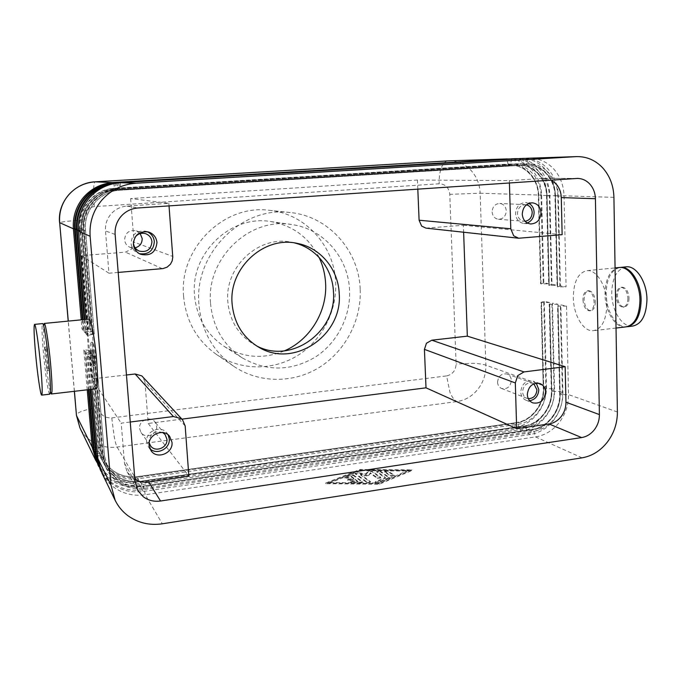 <?xml version="1.0" encoding="UTF-8"?>
<svg xmlns="http://www.w3.org/2000/svg" width="681" height="681" viewBox="0 0 681 681"><rect width="100%" height="100%" fill="white"/><g stroke="black" fill="none" stroke-linecap="round" stroke-linejoin="round"><path stroke-width="0.51" stroke-dasharray="3.4 2.55" d="M525.553 158.392C534.057 158.835 541.386 162.214 547.55 168.53C554.334 175.894 557.918 184.926 558.301 195.643L560.403 285.833L566.09 286.863L564.038 195.813C563.655 185.002 560.046 175.877 553.219 168.445C546.4 161.482 538.279 158.069 528.856 158.205M118.196 272.426L108.96 273.209L105.495 230.919C105.087 224.543 106.917 218.907 111.003 214.013C115.251 209.263 120.554 206.632 126.904 206.105L168.845 203.313L130.624 198.571L417.436 180.039L509.354 180.61L543.932 178.345L551.21 180.133M134.881 479.501L132.344 477.849L127.134 471.907L124.504 463.386L121.218 423.165L130.25 422.016M425.94 228.126L463.378 225.275L463.625 232.238M126.453 374.984L91.867 378.925L81.371 255.656L125.449 252.149L131.825 248.905L134.029 242.138L172.744 256.422M50.343 391.66C48.504 383.888 46.734 371.068 45.04 353.209C43.899 340.398 43.439 331.306 43.678 325.944M95.876 388.791C93.697 388.723 89.918 368.336 88.292 348.646C86.913 331.034 87.074 321.185 88.777 319.108M45.235 356.997L44.972 347.114C45.576 348.229 46.274 352.784 47.066 360.785L47.321 370.634C46.708 369.451 46.01 364.905 45.235 356.997M49.083 365.85L48.93 370.455C48.308 369.281 47.61 364.735 46.827 356.827L46.589 346.944L47.619 351.422M49.722 394.18C48.385 394.01 45.252 373.29 43.473 353.371C41.924 335.554 41.626 325.629 42.58 323.603M90.948 352.137C90.471 346.008 90.547 342.73 91.169 342.322C92.088 343.394 92.931 347.872 93.706 355.763C94.174 361.926 94.097 365.186 93.476 365.544C92.548 364.412 91.705 359.943 90.948 352.137M92.497 351.966C92.029 345.837 92.114 342.569 92.735 342.16C93.663 343.224 94.514 347.702 95.289 355.593C95.757 361.756 95.672 365.016 95.042 365.374C94.106 364.241 93.263 359.772 92.497 351.966M625.354 326.957C615.113 327.901 605.051 311.208 605.017 294.175C605.418 278.325 610.278 269.429 619.608 267.48M606.899 304.092C606.396 320.223 601.766 329.11 593.006 330.736C583.166 331.621 573.428 314.716 573.308 297.52C573.606 281.517 578.237 272.553 587.184 270.638C596.675 269.565 606.848 286.343 606.899 304.092M629.048 298.193C628.869 303.496 627.244 306.45 624.179 307.029C620.229 306.416 617.965 302.764 617.395 296.09C617.548 290.796 619.174 287.833 622.264 287.22C626.197 287.808 628.461 291.459 629.048 298.193M627.899 298.312C627.72 303.624 626.094 306.569 623.038 307.157C619.089 306.544 616.833 302.892 616.254 296.209C616.416 290.915 618.033 287.952 621.123 287.339C625.047 287.927 627.303 291.579 627.899 298.312M632.206 326.156C621.872 327.11 611.742 310.459 611.725 293.468C612.142 277.652 617.063 268.765 626.469 266.816M627.678 326.693L626.503 326.829C616.237 327.765 606.167 311.081 606.133 294.056C606.456 278.938 611.002 270.076 619.787 267.471M595.296 301.819C595.151 307.182 593.611 310.153 590.674 310.723C586.886 310.085 584.698 306.382 584.111 299.631C584.23 294.286 585.771 291.306 588.733 290.702C592.513 291.315 594.7 295.018 595.296 301.819M582.945 299.751C583.532 306.51 585.72 310.213 589.508 310.851C592.436 310.281 593.977 307.31 594.121 301.947C593.517 295.145 591.338 291.434 587.567 290.821C584.613 291.425 583.072 294.405 582.945 299.751M139.571 428.511L141.018 432.503C145.445 439.373 157.711 434.469 156.664 426.297L154.945 421.931C150.322 415.512 138.532 420.517 139.571 428.511M162.733 432.571C154.825 430.307 150.237 433.295 148.986 441.552L149.199 442.888M168.113 434.836L166.93 433.022C160.793 424.629 145.291 431.32 146.645 441.858L148.509 447.077L149.948 448.711M492.116 211.919C492.559 216.192 494.678 218.644 498.466 219.282C503.259 218.993 505.855 216.183 506.281 210.838C505.83 206.471 503.642 204.002 499.743 203.44C495.044 203.832 492.499 206.658 492.116 211.919M526.456 204.819L525.443 204.692C520.556 205.1 517.909 208.063 517.483 213.57C517.935 218.048 520.131 220.618 524.064 221.274L525.094 221.274M528.899 203.406L525.553 202.529C519.416 203.057 516.087 206.794 515.56 213.715C516.121 219.342 518.879 222.585 523.825 223.428L527.281 222.976M140.167 233.557L135.919 230.748C128.981 229.863 125.21 232.902 124.589 239.865C125.015 243.389 126.836 245.884 130.062 247.348L135.127 247.833M147.147 231.676L145.913 231.242C136.796 230.169 131.833 234.221 131.041 243.398C131.586 248.003 133.953 251.289 138.141 253.247L139.384 253.69M497.53 382.194C497.751 385.276 499.13 387.378 501.667 388.51C507.285 389.438 510.512 386.731 511.371 380.407C511.142 377.248 509.711 375.12 507.081 374.022C501.531 373.222 498.347 375.946 497.53 382.194M533.844 383.812L532.508 383.139C526.753 382.322 523.442 385.182 522.574 391.72C522.795 394.937 524.217 397.125 526.856 398.3L528.303 398.666M536.262 383.148L533.189 381.147C525.945 380.134 521.782 383.743 520.701 391.967C520.974 396.01 522.761 398.768 526.064 400.249L529.69 400.751M517.407 158.656C525.817 159.09 533.078 162.418 539.182 168.65C545.89 175.911 549.448 184.815 549.839 195.379L552.01 284.317L557.535 285.322L555.415 195.549C555.024 184.891 551.448 175.902 544.689 168.573C537.939 161.703 529.912 158.341 520.607 158.477M560.403 285.833L557.492 286.914L566.09 286.863M86.053 319.372L87.432 335.58L94.276 334.013L86.036 333.869L84.81 319.491M101.801 472.835C104.568 478.462 108.441 483.169 113.421 486.966C122.767 493.759 133.365 496.355 145.215 494.764L535.547 436.913C544.902 435.355 552.81 430.528 559.271 422.433C565.519 414.159 568.601 404.88 568.516 394.597L566.524 306.092L560.846 304.892L562.889 392.588C562.974 402.786 559.927 411.979 553.721 420.177C547.32 428.187 539.471 432.963 530.184 434.504L143.265 491.461C131.527 493.018 121.039 490.439 111.786 483.706C107.334 480.318 103.759 476.164 101.069 471.252M566.524 306.092L557.943 306.084L560.846 304.892M90.777 389.387L87.9 355.661L96.115 355.882L89.313 357.602L92.012 389.243M509.499 158.92C517.815 159.337 525 162.623 531.052 168.769C537.692 175.928 541.216 184.713 541.616 195.124L543.847 282.845L549.226 283.815L547.039 195.294C546.639 184.781 543.097 175.919 536.407 168.692C529.724 161.925 521.791 158.605 512.589 158.741M552.01 284.317L549.082 285.373L557.535 285.322M84.189 319.551L85.338 333.009L92.08 331.494L83.993 331.358L82.988 319.67M543.847 282.845L541.037 283.9L549.226 283.815M82.384 319.729L83.312 330.532L89.96 329.051L82.001 328.932L81.226 319.84M99.511 468.136C102.244 473.687 106.057 478.326 110.969 482.071C120.171 488.771 130.607 491.35 142.286 489.801L527.486 433.286C536.739 431.763 544.553 427.004 550.929 419.036C557.101 410.881 560.14 401.722 560.046 391.575L557.986 304.288L552.47 303.113L554.572 389.626C554.674 399.687 551.661 408.753 545.541 416.832C539.207 424.731 531.452 429.439 522.276 430.945L140.397 486.592C128.837 488.115 118.494 485.553 109.386 478.913L103.435 473.321L98.813 466.604M557.986 304.288L549.55 304.279L552.47 303.113M88.981 389.6L85.823 352.809L93.901 353.022L87.194 354.69L90.164 389.464M97.306 463.591C99.988 469.056 103.75 473.635 108.585 477.321C117.651 483.936 127.943 486.489 139.452 484.983L519.654 429.762C528.797 428.264 536.517 423.591 542.825 415.725C548.92 407.689 551.916 398.657 551.814 388.647L549.686 302.526L544.315 301.385L541.046 302.355L543.268 388.17L545.932 388.698C546.673 405.51 533.546 422.373 518.088 424.263L138.498 478.709C119.201 481.918 100.116 467.566 98.881 448.345L90.582 350.741L91.765 350.247L100.022 447.621L93.544 449.894M544.315 301.385L546.485 386.748C546.596 396.674 543.625 405.621 537.581 413.588C531.325 421.377 523.663 426.008 514.589 427.481L137.613 481.876C126.223 483.357 116.034 480.82 107.053 474.265L101.18 468.741L96.617 462.101M87.236 389.804L83.823 350.051L91.765 350.247M549.686 302.526L541.054 302.381M360.172 289.008C358.87 250.497 328.489 216.132 290.2 212.54C242.164 205.705 193.864 253.358 198.937 304.509C201.465 330.898 212.983 351.439 233.489 366.131C258.95 383.514 293.332 383.565 319.44 367.331C345.539 351.038 361.645 319.951 360.172 289.008M183.589 296.397C178.745 248.463 224.058 203.908 269.378 210.318C305.497 213.706 334.328 245.994 335.656 282.189C337.138 311.277 321.977 340.474 297.342 355.703C272.698 370.873 240.231 370.685 216.226 354.282C196.886 340.432 186.007 321.134 183.589 296.397M294.532 242.921L291.953 242.342C259.367 234.724 224.415 266.586 227.837 301.726C229.701 320.853 238.486 335.154 254.192 344.612L256.524 345.854M210.548 303.394C212.838 327.11 223.419 345.284 242.283 357.9C266.663 371.656 291.025 371.375 315.38 357.048C337.359 342.841 350.817 316.35 349.532 290.029C348.349 257.631 323.415 228.646 291.536 224.509C249.501 216.992 206.13 258.431 210.548 303.394M319.04 257.341C308.859 237.337 292.736 225.411 270.663 221.546C230.995 214.481 190.28 253.238 194.511 295.375C196.707 317.61 206.701 334.686 224.492 346.586C243.781 357.993 263.785 359.406 284.522 350.817M353.413 474.895L362.215 481.586L360.13 482.242L350.417 481.731L352.511 481.067L357.627 481.118L354.997 479.109L349.966 479.884L347.565 479.518L353.754 478.164L351.166 476.198L347.889 477.509L344.756 477.338L350.409 474.87L353.413 474.895L353.456 475.576L350.443 475.551L344.79 478.028L347.923 478.198L351.2 476.887L353.788 478.854L347.599 480.216L350 480.573L355.031 479.807L357.67 481.816L352.545 481.765L350.451 482.429L360.164 482.94L362.139 482.131L353.456 475.576M357.67 481.816L357.627 481.118M355.031 479.807L354.997 479.109M353.788 478.854L353.754 478.164M351.2 476.887L351.166 476.198M384.825 471.473L388.085 470.98L394.265 475.278L390.843 475.619L384.825 471.473L384.859 472.154L390.877 476.308L394.171 475.806L388.11 471.661L384.859 472.154M408.66 470.35L378.457 482.974L329.102 482.497L360.632 470.009L408.66 470.35L408.685 471.031L378.491 483.68L378.457 482.974M378.491 483.68L329.136 483.195L329.102 482.497M329.136 483.195L360.666 470.682L360.632 470.009M360.666 470.682L408.685 471.031M411.894 469.856L379.24 483.544L325.705 483.016L359.926 469.49L411.894 469.856L411.92 470.537L359.96 470.162L325.739 483.714L379.274 484.242L411.92 470.537M379.274 484.242L379.24 483.544M325.739 483.714L325.705 483.016M359.96 470.162L359.926 469.49M380.058 470.92L389.226 477.372L378.338 482.139L375.112 481.952L385.395 477.449L376.687 471.269L380.058 470.92L380.092 471.601L376.712 471.942L385.429 478.147L375.146 482.65L378.372 482.838L389.26 478.062L380.092 471.601M385.429 478.147L385.395 477.449M368.072 475.415L360.504 474.248L370.336 481.51L366.965 482.029L355.193 473.193L357.908 472.614L365.901 473.84L368.344 471.039L371.664 470.86L380.585 477.194L377.265 477.704L370.362 472.759L368.106 476.104L370.396 473.44L377.3 478.394L380.739 478.036L371.698 471.533L368.378 471.72L365.935 474.521L357.942 473.295L355.227 473.874L366.999 482.727L370.37 482.208L360.538 474.938L368.106 476.104M360.538 474.938L360.504 474.248M365.935 474.521L365.901 473.84M370.396 473.44L370.362 472.759M417.811 189.122L417.436 180.039M130.624 198.571L134.029 242.138M185.172 425.957L144.959 381.913L142.712 376.738M144.959 381.913L148.211 423.463L188.85 476.087M181.938 419.138L148.211 423.463M83.823 350.051L85.142 351.873L90.582 350.741M85.142 351.873L88.385 389.668M85.823 352.809L87.194 354.69M83.312 330.532L82.001 328.932M92.08 331.494L83.431 229.386L92.08 331.494M85.338 333.009L83.993 331.358M87.9 355.661L89.313 357.602M87.432 335.58L86.036 333.869M134.966 237.38L133.476 241.593M91.867 378.925L121.218 423.165M168.845 203.313L169.033 205.892M509.354 180.61L509.422 182.951M463.378 225.275L562.131 234.681M108.96 273.209L81.371 255.656M89.977 349.94L98.243 447.111C99.469 466.247 118.477 480.548 137.69 477.364L515.849 423.276L514.589 427.481L456.977 401.569C454.295 400.266 451.954 397.151 449.928 392.23L446.583 375.912C452.576 374.507 455.751 370.532 456.108 363.977L449.792 194.323C448.941 187.581 445.4 184.066 439.185 183.793L94.242 206.624L93.655 189.114C93.833 184.508 94.318 182.074 95.11 181.836M89.918 328.983L81.388 228.544C79.311 209.11 95.527 190.51 114.978 189.761L510.333 165.313C525.349 164.691 538.509 178.992 538.637 195.609L541.616 195.124L480.156 193.234L485.876 365.161C486.038 374.09 483.382 382.118 477.9 389.243C472.231 396.206 465.251 400.309 456.977 401.569L117.081 447.025C106.926 448.234 97.851 445.893 89.858 439.986C85.593 436.691 82.273 432.639 79.907 427.813M94.242 206.624C86.708 207.884 82.878 212.302 82.742 219.886L98.626 407.621C99.979 414.695 104.363 418.117 111.769 417.904L114.11 436.078C115.14 441.663 116.128 445.314 117.081 447.025L137.613 481.876L137.971 476.649L139.452 484.983L140.397 486.592L140.575 481.305L141.316 483.416C121.737 486.702 102.363 472.163 101.111 452.635L92.71 353.533M541.386 302.168L543.268 388.17C544.025 404.352 531.171 420.764 516.581 422.475L515.849 423.276C531.257 421.394 544.332 404.608 543.591 387.855L546.485 386.748L485.876 365.161C482.965 364.173 478.658 363.552 472.937 363.313L456.108 363.977M448.745 160.861C457.053 160.733 464.255 163.67 470.341 169.663C476.445 176.056 479.713 183.913 480.156 193.234L449.792 194.323M98.626 407.621C91.944 408.455 86.419 409.656 82.052 411.213C78.358 412.575 76.485 413.92 76.442 415.24M74.433 391.294L68.287 321.1M82.742 219.886L65.572 221.419L59.57 222.551M447.783 160.912C445.178 161.235 443.033 163.534 441.365 167.79C439.713 172.293 438.981 177.63 439.185 183.793M115.132 234.434L105.495 230.919M124.504 463.386L135.034 481.493M427.285 228.152L520.207 238.248M162.333 268.672L125.449 252.149M94.216 333.937L85.474 230.238C83.329 210.174 100.073 190.952 120.145 190.169L526.439 164.972C541.812 164.325 555.245 179.052 555.347 196.145L555.304 196.017C555.228 177.843 540.561 162.342 524.2 163.704L119.66 188.646C98.822 189.446 81.431 209.39 83.661 230.229L92.42 333.733M93.059 334.482L84.274 230.484C82.035 209.552 99.511 189.505 120.435 188.697L526.626 163.653C543.038 162.282 557.748 177.843 557.824 196.102L555.347 196.145L557.492 286.914M120.452 182.695L120.196 190.178L118.724 182.831M528.013 158.239L526.626 163.653L525.528 165.015L524.2 163.704L522.582 158.571M78.528 231.097L85.525 230.272L78.477 230.45M613.922 197.354L564.038 195.813L557.824 196.102L559.944 287.033M582.068 457.836L535.547 436.913L533.904 431.243L144.227 488.277C124.351 491.639 104.678 476.904 103.418 457.079L94.914 356.41M96.098 355.84L104.568 456.253L108.109 468.656C115.923 481.935 127.79 487.783 143.708 486.208L145.215 494.764L162.325 523.8M94.259 355.559L102.737 455.768C103.997 475.5 123.576 490.175 143.368 486.838L531.538 430.196C547.294 428.23 560.701 410.958 559.978 393.746L560.029 394.325L562.455 394.639C563.17 411.92 549.72 429.26 533.904 431.243L532.746 429.498C547.924 427.608 560.855 410.958 560.157 394.367L558.071 306.11M93.884 352.979L102.252 451.843L105.742 464.059C113.446 477.143 125.134 482.923 140.814 481.39L524.762 425.991C539.769 424.144 552.529 407.732 551.831 391.362L560.046 391.575L562.889 392.588L559.978 393.746L557.901 305.709M549.55 304.279L551.704 391.32C552.41 407.681 539.641 424.093 524.634 425.94L525.885 427.711L141.316 483.416L142.286 489.801L143.265 491.461L143.555 486.021L532.746 429.498L143.665 486.132C127.747 487.707 115.889 481.859 108.075 468.588L104.525 456.185L103.418 457.079L97.928 458.722M551.95 304.433L554.079 391.626C554.811 408.668 541.514 425.77 525.885 427.711L527.486 433.286L530.184 434.504L531.538 430.196L532.619 429.447C547.805 427.557 560.727 410.907 560.029 394.325L557.943 306.084M97.672 455.742L104.525 456.185L96.064 355.797M92.029 331.417L83.397 229.378C81.286 209.629 97.766 190.731 117.524 189.965L518.267 165.151C533.461 164.513 546.758 179.018 546.869 195.873L546.852 195.753C546.758 177.835 532.244 162.555 516.079 163.9L117.047 188.458C96.54 189.241 79.422 208.871 81.618 229.369L90.258 331.221M90.888 331.953L82.214 229.616C80 209.024 97.196 189.301 117.804 188.509L518.428 163.849C534.653 162.495 549.209 177.835 549.303 195.83L546.869 195.873L549.082 285.373M117.804 182.602L117.566 189.965L116.136 182.738M519.773 158.511L518.428 163.849L517.373 165.185L516.079 163.9L514.495 158.835M549.209 285.39L546.996 195.873C546.886 179.018 533.589 164.513 518.394 165.142L117.558 189.965C97.8 190.731 81.32 209.637 83.431 229.386L76.502 229.591M557.45 286.582L555.304 196.017L558.301 195.643L549.303 195.83L551.491 285.492M76.553 230.212L83.448 229.403C81.294 209.697 97.885 190.68 117.566 189.965L518.267 165.151C533.078 164.461 546.417 178.899 546.52 195.839L548.733 285.237M88.777 329.493L80.213 228.773C78.043 208.505 94.965 189.105 115.251 188.331L510.469 164.036C526.498 162.699 540.901 177.826 541.012 195.566L538.756 195.617C538.628 178.992 525.468 164.683 510.452 165.313L510.333 165.313C524.983 164.64 538.177 178.882 538.296 195.575L540.569 283.747M541.037 283.9L538.756 195.617L540.91 283.875M115.251 182.517L115.191 189.386L114.519 188.279C94.318 189.054 77.481 208.36 79.643 228.535L88.172 328.795M511.772 158.784L510.469 164.036L509.303 165.364L508.179 164.087L114.519 188.279L113.625 182.644M74.638 229.361L81.439 228.569L74.587 228.756M549.065 285.05L546.852 195.753L549.839 195.379L541.012 195.566L543.268 283.994M92.088 352.707L100.456 451.367C101.699 470.801 120.988 485.289 140.482 482.029L523.587 426.689C539.165 424.765 552.402 407.74 551.678 390.758L549.678 304.305M543.744 302.679L545.932 388.698L551.814 388.647L554.572 389.626L551.678 390.758L549.524 303.913M91.739 350.213L100.005 447.562L103.452 459.607C111.037 472.503 122.563 478.207 138.013 476.726L516.99 422.586L518.088 424.263L519.654 429.762L522.276 430.945L523.587 426.689L524.634 425.94L140.771 481.314C125.091 482.846 113.404 477.075 105.708 463.991L102.21 451.775L95.706 454.236M95.459 451.35L102.21 451.775L93.85 352.937M93.306 447.094L99.971 447.502L103.452 459.607L99.971 447.502L91.714 350.17M541.395 302.526L543.608 388.4C544.315 404.54 531.708 420.722 516.87 422.535L516.99 422.586C531.827 420.773 544.442 404.591 543.727 388.442L541.514 302.551M362.139 482.131L362.105 481.433M360.164 482.94L360.13 482.242M351.941 482.863L351.907 482.165M352.545 481.765L352.511 481.067M350 480.573L349.966 479.884M348.766 479.62L348.732 478.93M347.923 478.198L347.889 477.509M345.207 477.636L345.173 476.947M350.443 475.551L350.409 474.87M388.11 471.661L388.085 470.98M394.171 475.806L394.137 475.117M390.877 476.308L390.843 475.619M389.132 477.909L389.098 477.211M388.894 478.445L388.86 477.756M378.372 482.838L378.338 482.139M375.529 482.259L375.495 481.561M376.831 472.095L376.797 471.414M370.37 482.208L370.336 481.51M366.999 482.727L366.965 482.029M355.329 474.01L355.295 473.329M357.942 473.295L357.908 472.614M368.378 471.72L368.344 471.039M371.698 471.533L371.664 470.86M380.619 477.883L380.585 477.194M377.3 478.394L377.265 477.704M576.22 178.448L542.842 178.379M126.904 206.105L137.894 207.986M516.87 422.535L137.971 476.649C122.52 478.139 111.003 472.435 103.418 459.539C110.977 472.376 122.461 478.045 137.868 476.555L516.87 422.535M560.395 306.246L562.455 394.639L568.516 394.597L617.386 411.996M89.96 329.051L81.439 228.569C79.311 209.178 95.638 190.459 115.029 189.761L510.452 165.313L115.021 189.761C95.561 190.518 79.337 209.118 81.422 228.552L89.943 329.017M540.91 283.56L538.637 195.498C538.518 177.826 524.157 162.759 508.179 164.087L506.638 159.09M557.62 286.931L555.475 196.145C555.381 179.052 541.94 164.325 526.566 164.972L120.188 190.178C100.116 190.952 83.363 210.182 85.508 230.255L94.25 333.979M111.769 417.904L446.583 375.912M74.348 391.311L68.202 321.109M127.134 471.907L137.817 490.516M44.972 347.114L46.589 346.944M91.169 342.322L92.735 342.16M616.033 328.046L593.006 330.736M624.179 307.029L623.038 307.157M590.674 310.723L589.508 310.851M141.018 432.503L150.51 445.74M148.509 447.077L151.012 450.626M498.466 219.282L524.064 221.274M523.825 223.428L530.601 223.981M130.062 247.348L139.205 251.076M138.141 253.247L140.567 254.277M501.667 388.51L526.856 398.3M526.064 400.249L532.712 402.863M94.276 334.013L85.525 230.272C83.337 210.242 100.201 190.901 120.196 190.178L526.439 164.972C541.412 164.274 554.887 178.924 554.972 196.102L557.126 286.778M96.115 355.882L104.585 456.321L108.075 468.588C115.855 481.799 127.687 487.605 143.555 486.021L532.304 429.388C547.218 427.591 560.403 410.703 559.663 394.078L557.577 305.931M93.901 353.022L102.269 451.903L105.708 463.991C113.378 477.015 125.032 482.752 140.669 481.212L524.336 425.88C539.088 424.127 552.104 407.485 551.355 391.081L549.201 304.135M290.2 212.54L269.378 210.318M258.814 347.233L254.192 344.612M242.283 357.9L224.492 346.586M362.215 481.586L362.249 482.284M350.417 481.731L350.451 482.429M347.565 479.518L347.599 480.216M344.756 477.338L344.79 478.028M384.705 471.32L384.731 472.001M394.265 475.278L394.299 475.959M389.226 477.372L389.26 478.062M375.112 481.952L375.146 482.65M376.687 471.269L376.712 471.942M370.455 481.663L370.49 482.361M355.193 473.193L355.227 473.874M380.713 477.347L380.739 478.036M270.663 221.546L291.536 224.509M291.953 242.342L297.163 243.364M233.489 366.131L216.226 354.282M539.931 383.539L533.189 381.147M532.508 383.139L507.081 374.022M148.441 231.966L145.913 231.242M145.368 233.6L135.919 230.748M532.363 202.827L525.553 202.529M525.434 204.692L499.743 203.44M169.663 436.368L166.93 433.022M165.125 434.58L154.945 421.931M587.567 290.821L588.733 290.702M621.123 287.339L622.264 287.22M587.184 270.638L615.062 267.922M93.476 365.544L95.042 365.374M47.321 370.634L48.93 370.455M577.36 178.413L543.932 178.345"/><path stroke-width="1.02" d="M78.528 231.097L90.13 236.29C89.211 222.602 93.152 210.514 101.937 200.018C111.08 189.846 122.427 184.253 135.979 183.223L120.452 182.695C108.032 183.632 97.647 188.731 89.296 198.009C81.26 207.577 77.668 218.61 78.528 231.097L86.053 319.372M528.013 158.239L576.662 156.613L528.013 158.239L120.452 182.695M576.662 156.613C586.716 156.477 595.347 160.18 602.574 167.722C609.801 175.775 613.59 185.649 613.922 197.354L617.386 411.996C617.403 423.08 614.075 433.107 607.375 442.063C600.463 450.822 592.027 456.083 582.068 457.836L162.325 523.8C149.454 525.638 137.937 522.906 127.781 515.602C122.367 511.516 118.162 506.417 115.157 500.314L110.969 484.957L97.928 458.722L101.801 472.835L115.157 500.314M549.031 423.957L581.642 437.577C586.639 436.734 590.887 434.112 594.377 429.711C597.756 425.208 599.425 420.168 599.408 414.593L565.962 402.207C566.005 407.502 564.421 412.286 561.204 416.542C557.875 420.705 553.815 423.173 549.031 423.957L516.666 428.638L426.008 387.829L181.938 419.138M551.21 180.133L555.713 183.521C559.22 187.318 561.076 191.999 561.28 197.575L595.415 198.724C595.22 192.842 593.304 187.896 589.652 183.887C586.205 180.32 582.11 178.499 577.36 178.413L137.894 207.986C131.152 208.548 125.517 211.365 121.005 216.422C116.655 221.64 114.697 227.641 115.132 234.434L135.034 481.493L137.817 490.516L143.325 496.789C148.356 500.475 154.102 501.88 160.563 501.003L148.62 481.918C143.691 482.582 139.111 481.782 134.881 479.501M421.641 226.083L425.94 228.126L518.641 238.231L513.67 235.796L510.776 228.773L419.096 220.218L421.641 226.083M561.28 197.575L562.131 234.681L518.641 238.231M169.033 205.892L172.77 257.06L172.208 260.823L170.446 264.194L167.134 267.139L162.972 268.595L118.196 272.426M517.747 375.623L523.987 371.928L431.797 340.202L426.442 343.25L424.425 349.37L515.321 382.935L517.747 375.623M135.127 373.997L173.4 416.525L181.41 418.721L182.491 419.734L141.801 375.886L135.127 373.997L126.453 374.984M43.678 325.944L44.299 323.432C45.567 323.109 48.802 343.777 50.641 364.548C52.233 383.343 52.463 393.158 51.33 393.993L50.343 391.66M88.777 319.108L88.939 319.091C90.999 318.699 94.906 339.036 96.583 359.551C97.97 378.134 97.732 387.881 95.876 388.791L51.484 393.976M47.619 351.422L49.083 365.85M35.633 354.197C33.999 335.648 33.65 325.714 34.586 324.377C35.684 324.071 38.766 344.816 40.647 365.629C42.282 384.476 42.614 394.308 41.643 395.125C40.46 394.937 37.446 374.15 35.633 354.197M42.58 323.603L42.682 323.586C43.925 323.271 47.134 343.956 48.981 364.727C50.581 383.531 50.828 393.354 49.722 394.18L41.779 395.108M615.062 267.922L619.616 267.48C629.499 266.373 639.995 282.93 639.961 300.491C639.357 316.469 634.488 325.297 625.354 326.957L616.033 328.046M619.787 267.471L626.477 266.816C636.437 265.701 647.01 282.206 646.95 299.734C646.329 315.678 641.408 324.488 632.206 326.156L627.678 326.693M620.757 267.369C630.657 266.262 641.17 282.811 641.127 300.372C640.523 316.325 635.654 325.143 626.52 326.829M149.199 442.888L150.51 445.74C155.14 452.942 168.011 447.732 166.913 439.16L165.125 434.58L162.733 432.571M149.948 448.711C156.792 455.64 170.454 448.6 169.237 438.845L168.113 434.836M171.995 442.267C173.383 453.24 156.885 459.879 151.012 450.626L149.122 445.34C147.76 434.665 163.457 427.872 169.663 436.368L171.995 442.267M525.094 221.274C529.529 220.423 531.904 217.477 532.21 212.429C531.87 208.36 529.954 205.824 526.456 204.819M527.281 222.976C531.665 221.087 533.947 217.52 534.117 212.285C533.87 208.182 532.125 205.228 528.899 203.406M541.003 212.702C540.408 219.852 536.943 223.615 530.601 223.981C525.613 223.13 522.829 219.852 522.267 214.157C522.804 207.143 526.175 203.372 532.363 202.827C537.539 203.559 540.425 206.854 541.003 212.702M135.127 247.833C139.809 246.496 142.167 243.398 142.184 238.529L140.167 233.557M133.476 241.593L133.459 243.211C133.902 246.914 135.817 249.535 139.205 251.076C146.841 252.625 151.088 249.527 151.94 241.781C151.429 237.712 149.233 234.979 145.368 233.6C141.078 232.579 137.613 233.838 134.966 237.38M139.384 253.69C148.535 254.805 153.514 250.77 154.332 241.593C153.795 236.954 151.403 233.643 147.147 231.676M156.962 242.462C155.838 252.43 150.373 256.362 140.567 254.277C136.328 252.285 133.927 248.957 133.374 244.292C134.183 234.996 139.205 230.885 148.441 231.974C153.455 233.702 156.298 237.201 156.962 242.462M528.303 398.666C533.487 398.521 536.364 395.559 536.934 389.796L533.844 383.812M529.69 400.751C535.334 399.568 538.373 395.831 538.799 389.549L536.262 383.148M545.583 392.035C544.417 400.479 540.127 404.088 532.721 402.863C529.384 401.373 527.579 398.581 527.307 394.486C528.413 386.17 532.619 382.518 539.931 383.539C543.421 384.986 545.302 387.821 545.583 392.035M84.81 319.491L77.208 230.51C76.366 218.158 79.915 207.245 87.858 197.779C96.123 188.611 106.406 183.555 118.69 182.636L523.366 158.384L117.804 182.602C105.581 183.521 95.357 188.543 87.142 197.669C79.234 207.075 75.71 217.929 76.553 230.212L84.189 319.551M523.366 158.384L525.553 158.392M82.988 319.67L75.276 229.642C74.442 217.486 77.932 206.76 85.755 197.447C93.884 188.424 104.006 183.453 116.102 182.542L515.27 158.656L115.251 182.517C103.206 183.419 93.144 188.365 85.057 197.337C77.276 206.59 73.803 217.265 74.638 229.361L82.384 319.729M515.27 158.656L517.407 158.656M81.226 319.84L73.403 228.807C72.578 216.847 76.017 206.283 83.712 197.124C91.722 188.245 101.682 183.359 113.599 182.457L509.499 158.92M339.198 293.332C343.045 335.061 294.047 368.83 258.814 347.233C242.896 337.631 233.992 323.126 232.102 303.7C228.646 268.008 264.126 235.635 297.163 243.364C320.428 247.629 338.244 269.242 339.198 293.332M256.524 345.854C291.315 364.693 337.086 331.57 333.443 291.579C332.49 268.791 316.282 248.131 294.532 242.921M284.522 350.817C310.23 339.751 327.382 311.319 325.595 283.126C325.084 274.06 322.905 265.462 319.04 257.341M463.625 232.238L467.328 336.15L431.797 340.202M419.096 220.218L417.811 189.122M426.008 387.829L424.425 349.37M88.385 389.668L93.544 449.894L98.047 465.114L94.267 451.341L88.981 389.6M96.617 462.101L92.156 447.094L87.236 389.804M98.813 466.604L98.047 465.114M90.164 389.464L95.706 454.236L100.277 469.711L96.447 455.734L90.777 389.387M101.069 471.252L100.277 469.711M92.012 389.243L97.928 458.722M90.13 236.29L110.969 484.957M182.491 419.734L185.172 425.957L188.85 476.087L148.62 481.918M173.4 416.525L130.25 422.016M515.321 382.935L516.666 428.638M509.422 182.951L510.776 228.773M467.328 336.15L565.153 366.693L523.987 371.928M565.153 366.693L565.962 402.207M595.415 198.724L599.408 414.593M581.642 437.577L160.563 501.003M575.768 156.656L135.979 183.223M76.442 415.24L74.433 391.294M68.287 321.1L59.664 222.653L73.403 228.807L74.587 228.756M68.202 321.109L59.664 222.653C58.924 212.114 61.945 202.81 68.738 194.74C75.812 186.926 84.623 182.619 95.178 181.827L447.783 160.912M95.11 181.836L447.911 160.903L507.405 158.911M519.773 158.511L522.582 158.571M118.724 182.831L117.804 182.602M511.772 158.784L514.495 158.835M116.136 182.738L115.251 182.517M506.638 159.09L448.745 160.861M113.625 182.644L95.178 181.827C74.476 182.559 57.289 202.163 59.57 222.576M95.876 460.654L79.907 427.813L76.578 415.75L92.156 447.094L93.306 447.094M95.459 451.35L94.267 451.341L93.544 449.894M97.672 455.742L96.447 455.734L95.706 454.236M76.553 230.212L78.477 230.45M74.638 229.361L76.502 229.591M79.907 427.813L76.459 415.367L74.348 391.311M44.299 323.432L88.939 319.091M34.586 324.377L42.682 323.586"/></g></svg>
